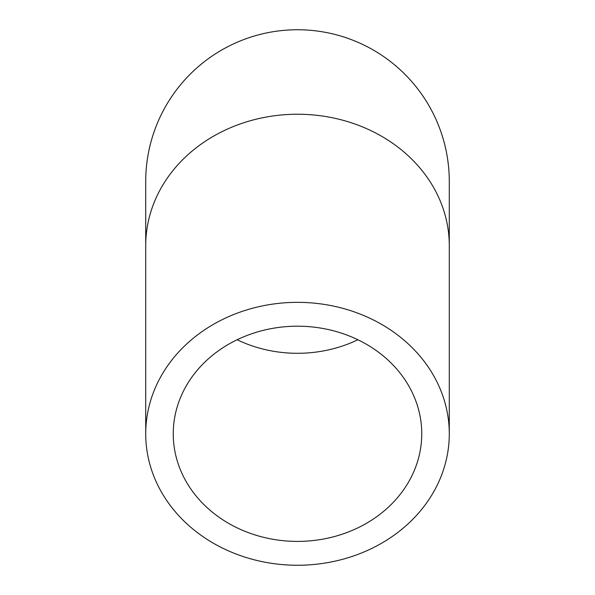 <?xml version="1.0" encoding="UTF-8"?>
<svg xmlns="http://www.w3.org/2000/svg" width="595" height="595" viewBox="0 0 595 595"><rect width="100%" height="100%" fill="white"/><g stroke="black" fill="none" stroke-linecap="round" stroke-linejoin="round"><path stroke-width="0.89" d="M297.5 541.405A124.251 107.606 0 0 1 173.249 433.8A124.251 107.606 0 0 1 297.5 326.194A124.251 107.606 0 0 1 421.751 433.8A124.251 107.606 0 0 1 297.5 541.405M297.5 302.349A151.785 131.45 180 0 0 145.715 433.8A151.785 131.45 180 0 0 297.5 565.25A151.785 131.45 180 0 0 449.285 433.8A151.785 131.45 180 0 0 297.5 302.349M145.715 245.69A151.785 131.45 180 0 1 297.5 114.24A151.785 131.45 180 0 1 449.285 245.69L449.285 181.535A151.785 151.785 0 0 0 297.5 29.75A151.785 151.785 0 0 0 145.715 181.535L145.715 433.8M237.137 339.745A124.251 107.606 180 0 0 297.5 353.296A124.251 107.606 180 0 0 357.863 339.745M449.285 245.69L449.285 433.8"/></g></svg>
